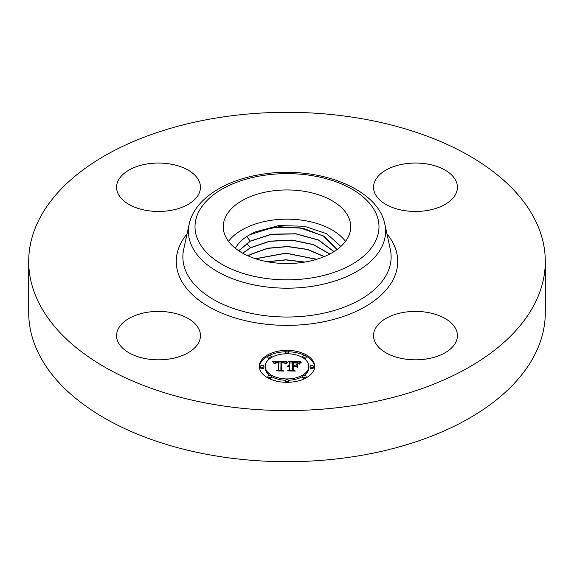 <?xml version="1.0" encoding="UTF-8"?>
<svg xmlns="http://www.w3.org/2000/svg" width="574" height="574" viewBox="0 0 574 574"><rect width="100%" height="100%" fill="white"/><g stroke="black" fill="none" stroke-linecap="round" stroke-linejoin="round"><path stroke-width="0.86" d="M345.498 241.353A63.736 36.801 0 0 0 287 219.16A63.736 36.801 0 0 0 228.502 241.353M340.856 246.425L326.764 233.754L304.414 226.264L278.864 225.56L255.904 231.724A52.241 30.164 0 0 0 250.135 234.594L250.063 234.63C243.534 238.153 238.827 242.379 235.943 247.308L235.383 248.327M545.3 261.435L545.3 312.565A258.3 149.125 180 0 1 359.719 455.663A258.3 149.125 180 0 1 28.7 312.565L28.7 261.435A258.3 149.125 180 0 1 214.281 118.337A258.3 149.125 180 0 1 545.3 261.435A258.3 149.125 180 0 1 359.719 404.534A258.3 149.125 180 0 1 28.7 261.435M225.84 216.384A63.736 36.801 0 0 0 223.264 226.744A63.736 36.801 0 0 0 277.938 263.165A63.736 36.801 0 0 0 348.16 237.105A63.736 36.801 0 0 0 350.736 226.744A63.736 36.801 0 0 0 296.062 190.317A63.736 36.801 0 0 0 225.84 216.384M198.755 328.802A41.931 24.208 180 0 1 200.448 335.618A41.931 24.208 180 0 1 164.48 359.582A41.931 24.208 180 0 1 118.28 342.434A41.931 24.208 180 0 1 116.587 335.618A41.931 24.208 180 0 1 152.555 311.653A41.931 24.208 180 0 1 198.755 328.802M403.68 312.385A41.931 24.208 180 0 1 457.413 335.618A41.931 24.208 180 0 1 427.293 358.843A41.931 24.208 180 0 1 373.552 335.618A41.931 24.208 180 0 1 403.68 312.385M375.245 194.069A41.931 24.208 180 0 1 373.552 187.253A41.931 24.208 180 0 1 409.52 163.296A41.931 24.208 180 0 1 455.72 180.437A41.931 24.208 180 0 1 457.413 187.253A41.931 24.208 180 0 1 421.445 211.218A41.931 24.208 180 0 1 375.245 194.069M170.32 210.486A41.931 24.208 180 0 1 116.587 187.253A41.931 24.208 180 0 1 146.707 164.028A41.931 24.208 180 0 1 200.448 187.253A41.931 24.208 180 0 1 170.32 210.486M238.705 250.752L250.235 241.094L271.452 234.185L296.033 233.776L318.584 240.011L334.011 251.591M333.925 251.642L318.47 240.111L295.947 233.919L271.409 234.35L250.235 241.252L238.784 250.809M255.904 231.724L278.957 226.673L303.696 228.402L324.654 236.603L337.074 249.511M337.01 249.554L323.212 235.878L299.965 227.842L273.339 227.397L250.135 234.594M242.659 253.177L250.407 247.717L269.622 241.173L292.023 240.047L313.461 244.574L329.842 253.988M329.727 254.045L313.332 244.682L291.929 240.19L269.579 241.331L250.415 247.868L242.766 253.234M324.159 256.635L307.499 249.511L287.639 246.633L267.656 248.384L250.594 254.49L248.162 255.918M324.31 256.578L307.642 249.396L287.739 246.483L267.706 248.219L250.587 254.339L248.018 255.853M316.539 259.348L285.945 253.263L255.631 258.774M316.748 259.283L285.945 253.112L255.423 258.709M304.938 262.053L285.952 259.771L267.089 261.701M304.557 262.117L285.952 259.929L267.477 261.773M314.674 366.341A27.674 15.979 180 0 1 287 382.32A27.674 15.979 180 0 1 259.326 366.341A27.674 15.979 180 0 1 287 350.362A27.674 15.979 180 0 1 314.674 366.341M308.805 366.341A21.805 12.592 180 0 1 287 378.933A21.805 12.592 180 0 1 265.195 366.341A21.805 12.592 180 0 1 287 353.756A21.805 12.592 180 0 1 308.805 366.341L308.805 367.712A21.805 12.592 0 0 1 304.134 375.496M286.921 361.663L285.256 363.679L283.793 362.359L281.009 362.194L280.865 369.756L282.293 370.524L276.761 370.524L278.455 369.706L278.455 362.754L275.943 362.976L274.889 364.024L275.75 362.825L278.455 362.23L275.348 362.424L274.272 363.794L272.521 361.634L286.921 361.663M287.603 362.137L285.701 363.981L287.603 362.137M284.352 363.026L281.841 362.761L281.834 369.778L283.757 371.091L277.299 370.904L283.09 370.904L281.468 369.835L281.468 362.56L284.36 362.919M300.676 361.563L298.688 363.658L296.945 362.373L292.173 362.144L292.173 365.408L292.912 365.408L292.912 362.524L296.536 362.617L297.942 363.242L293.214 362.718L293.214 365.408L295.036 365.408L296.973 364.232L296.973 367.152L294.943 365.997L292.173 365.997L292.173 369.512L293.723 370.424L287.782 370.424L289.755 369.512L289.755 366.513L287.89 366.772L289.755 365.997L287.359 366.399L289.755 365.408L289.755 362.459L288.119 361.563L300.676 361.563M301.264 362.223L299.162 364.024L301.264 362.223M297.856 367.489L297.54 364.368L297.54 367.389M293.214 366.585L293.214 369.57L295.345 371.091L288.033 370.904L294.663 370.904L292.912 369.656L292.912 366.391L295.689 366.585L293.214 366.585M288.679 352.056A1.679 0.969 180 0 1 287 353.024A1.679 0.969 180 0 1 285.321 352.056A1.679 0.969 180 0 1 287 351.087A1.679 0.969 180 0 1 288.679 352.056L288.679 353.426A1.679 0.969 0 0 1 288.557 353.785M313.418 366.341A1.679 0.969 180 0 1 311.739 367.31A1.679 0.969 180 0 1 310.06 366.341A1.679 0.969 180 0 1 311.739 365.373A1.679 0.969 180 0 1 313.418 366.341L313.418 367.712A1.679 0.969 0 0 1 311.739 368.68A1.679 0.969 0 0 1 310.06 367.712L310.06 366.341M306.172 356.246A1.679 0.969 180 0 1 304.493 357.207A1.679 0.969 180 0 1 302.814 356.246A1.679 0.969 180 0 1 304.493 355.277A1.679 0.969 180 0 1 306.172 356.246L306.172 357.609A1.679 0.969 0 0 1 304.134 358.556M288.679 380.627A1.679 0.969 180 0 1 287 381.595A1.679 0.969 180 0 1 285.321 380.627A1.679 0.969 180 0 1 287 379.658A1.679 0.969 180 0 1 288.679 380.627L288.679 381.997A1.679 0.969 0 0 1 288.593 382.291M306.172 376.444A1.679 0.969 180 0 1 304.493 377.412A1.679 0.969 180 0 1 302.814 376.444A1.679 0.969 180 0 1 304.493 375.475A1.679 0.969 180 0 1 306.172 376.444L306.172 377.814A1.679 0.969 0 0 1 306.172 377.864M260.582 366.341A1.679 0.969 180 0 1 262.261 365.373A1.679 0.969 180 0 1 263.94 366.341A1.679 0.969 180 0 1 262.261 367.31A1.679 0.969 180 0 1 260.582 366.341L260.582 367.712A1.679 0.969 0 0 0 262.261 368.68A1.679 0.969 0 0 0 263.94 367.712L263.94 366.341M267.828 356.246A1.679 0.969 180 0 1 269.507 355.277A1.679 0.969 180 0 1 271.186 356.246A1.679 0.969 180 0 1 269.507 357.207A1.679 0.969 180 0 1 267.828 356.246L267.828 357.609A1.679 0.969 0 0 0 269.866 358.556M267.828 376.444A1.679 0.969 180 0 1 269.507 375.475A1.679 0.969 180 0 1 271.186 376.444A1.679 0.969 180 0 1 269.507 377.412A1.679 0.969 180 0 1 267.828 376.444L267.828 377.814A1.679 0.969 0 0 0 267.828 377.864M295.653 366.406L296.973 365.602L296.973 367.152M289.755 362.933L292.173 362.933M297.971 362.933L299.212 362.933M289.755 365.408L289.755 365.997M289.396 365.437L289.396 365.982M289.066 365.473L289.066 365.997M288.758 365.538L288.758 366.025M288.485 365.609L288.485 366.083M288.227 365.703L288.227 366.147M288.005 365.81L288.005 366.226M287.804 365.932L287.804 366.312M289.755 369.512L289.755 370.424M292.173 369.512L292.173 370.424M295.036 365.408L295.036 366.054M293.214 365.408L293.214 365.997M292.912 365.408L292.912 365.997M292.173 365.408L292.173 365.997M273.626 362.998L274.537 362.99M278.455 362.976L280.995 362.962M284.682 362.94L285.723 362.94M278.455 362.23L278.455 362.754M275.398 363.041L275.398 363.435M275.305 363.127L275.305 363.629M275.219 363.227L275.219 363.952M275.14 363.335L275.14 364.024M275.068 363.45L275.068 364.024M275.011 363.579L275.011 364.024M278.455 369.706L278.455 370.524M280.865 369.756L280.865 370.524M287.301 362.029L287.301 362.409M287.129 362.165L287.129 362.581M286.964 362.323L286.964 362.768M286.792 362.495L286.792 362.969M286.62 362.689L286.62 363.184M286.448 362.897L286.448 363.414M286.268 363.127L286.268 363.665M286.096 363.371L286.096 363.923M285.917 363.636L285.917 364.024M300.439 362.51L300.439 362.868M300.18 362.725L300.18 363.112M299.944 362.94L299.944 363.356M299.736 363.155L299.736 363.607M299.556 363.371L299.556 363.873M299.398 363.593L299.398 364.117M281.468 369.835L281.468 363.93L281.841 363.923M292.912 369.656L293.214 367.762M314.652 367.03A27.674 15.979 0 0 0 306.172 356.189M304.378 355.277A27.674 15.979 0 0 0 288.593 351.762M285.407 351.762A27.674 15.979 0 0 0 269.622 355.277M267.828 356.189A27.674 15.979 0 0 0 259.348 367.03M265.195 366.341L265.195 367.712A21.805 12.592 0 0 0 269.866 375.496M271.179 376.372A21.805 12.592 0 0 0 285.443 380.268M288.557 380.268A21.805 12.592 0 0 0 302.821 376.372M285.321 352.056L285.321 353.426A1.679 0.969 0 0 0 285.443 353.785M302.814 356.246L302.814 357.609A1.679 0.969 0 0 0 302.821 357.681M285.321 380.627L285.321 381.997A1.679 0.969 0 0 0 285.407 382.291M302.814 376.444L302.814 377.814A1.679 0.969 0 0 0 304.378 378.775M271.179 357.681A1.679 0.969 0 0 0 271.186 357.609L271.186 356.246M269.622 378.775A1.679 0.969 0 0 0 271.186 377.814L271.186 376.444M384.824 224.169L390.32 249.41A104.131 60.119 180 0 1 316.317 314.595A104.131 60.119 180 0 1 183.68 249.41L189.176 224.169C194.335 199.723 223.602 180.645 259.979 174.647C314.624 164.652 377.864 187.354 384.824 224.169A98.592 56.926 180 0 1 314.76 285.888A98.592 56.926 180 0 1 189.176 224.169M386.941 233.905A110.739 63.936 180 0 1 318.175 322.782A110.739 63.936 180 0 1 202.694 302.893A110.739 63.936 180 0 1 187.059 233.905M312.895 277.701A91.991 53.109 180 0 1 198.733 241.697A91.991 53.109 180 0 1 261.105 175.78A91.991 53.109 180 0 1 375.267 211.792A91.991 53.109 180 0 1 312.895 277.701M250.235 241.094L246.662 236.632M250.407 247.717L246.87 243.29"/></g></svg>
